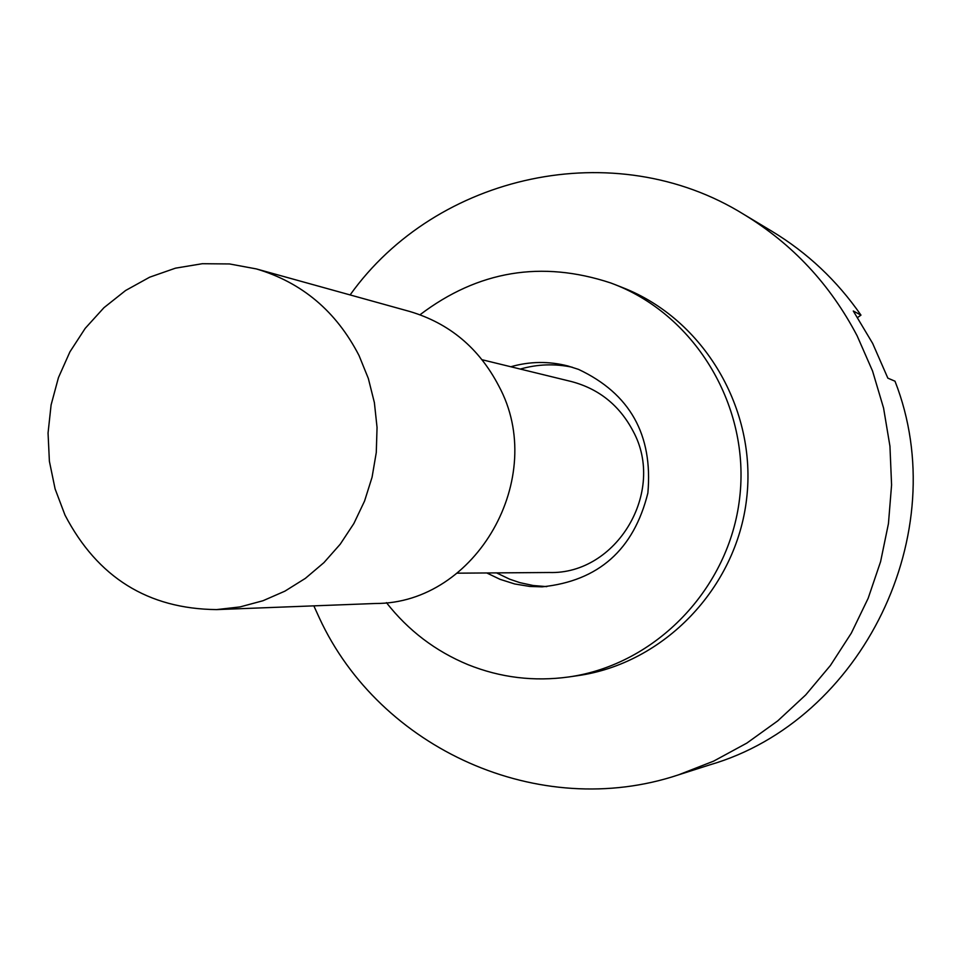 <?xml version="1.0" encoding="UTF-8"?>
<svg xmlns="http://www.w3.org/2000/svg" width="961" height="961" viewBox="0 0 961 961"><rect width="100%" height="100%" fill="white"/><g stroke="black" fill="none" stroke-linecap="round" stroke-linejoin="round"><path stroke-width="1.44" d="M313.839 605.862L319.4 618.067C379.691 748.691 539.037 821.451 678.55 774.842L709.819 764.848C862.377 720.606 954.417 532.983 895.003 381.205L887.856 378.154L872.66 343.413L853.284 310.992L860.972 315.124C837.055 280.66 807.408 252.731 772.043 231.349L743.91 214.435C614.8 134.24 436.462 173.929 350.104 294.931M678.55 774.842L713.615 761.148L746.865 743.081L777.737 720.882L805.738 694.887L830.412 665.468L851.326 633.119L868.155 598.307L880.6 561.62L888.444 523.625L891.58 484.945L889.946 446.204L883.567 408.041L872.564 371.054L857.14 335.833C830.208 284.432 792.465 243.974 743.91 214.435M860.972 315.124L857.632 317.502M457.244 573.176L549.163 572.504C616.626 574.75 666.309 491.636 633.047 431.057C619.473 405.362 598.931 388.857 571.435 381.553L482.134 359.75M216.585 609.598L375.619 603.484C476.079 603.784 548.443 477.485 498.795 385.986C479.046 348.074 449.352 323.232 409.686 311.46L256.323 268.912L229.535 263.951L202.339 263.71L175.479 268.167L149.676 277.188L125.627 290.486L103.944 307.7L85.217 328.338L69.925 351.846L58.453 377.601L51.101 404.917L48.05 433.063L49.395 461.304L55.101 488.909L65.012 515.12C97.517 577.417 148.042 608.902 216.585 609.598L240.046 606.92L262.966 600.745L284.9 591.159L305.37 578.366L323.941 562.617L340.218 544.214L353.852 523.553L364.555 501.065L372.075 477.209L376.28 452.499L377.048 427.453L374.382 402.611L368.339 378.478L359.054 355.582C336.278 311.376 302.042 282.486 256.323 268.912M420.005 314.764C478.001 270.726 541.608 260.119 610.788 282.978L614.596 284.432C696.401 316.349 750.445 407.392 739.658 497.954C729.315 588.564 655.774 664.712 568.816 676.952C534.04 681.745 500.477 677.673 468.127 664.712C435.525 651.234 408.293 630.548 386.43 602.643M510.832 366.754C529.775 361.336 548.803 361.084 567.915 365.985L578.498 369.372C629.923 393.566 653.036 434.78 647.87 493.029C633.779 549.728 598.547 581.009 542.148 586.847L529.847 586.45L514.688 583.964L500.044 579.327L486.771 572.96M614.596 284.432L622.944 287.723C703.836 319.292 757.268 409.266 746.625 498.759C736.39 588.3 663.691 663.57 577.693 675.667L568.816 676.952M546.737 586.63L533.199 585.513L519.937 582.666L509.654 579.183L496.537 572.888M520.309 369.072C537.487 364.147 554.833 363.534 572.324 367.246"/></g></svg>
